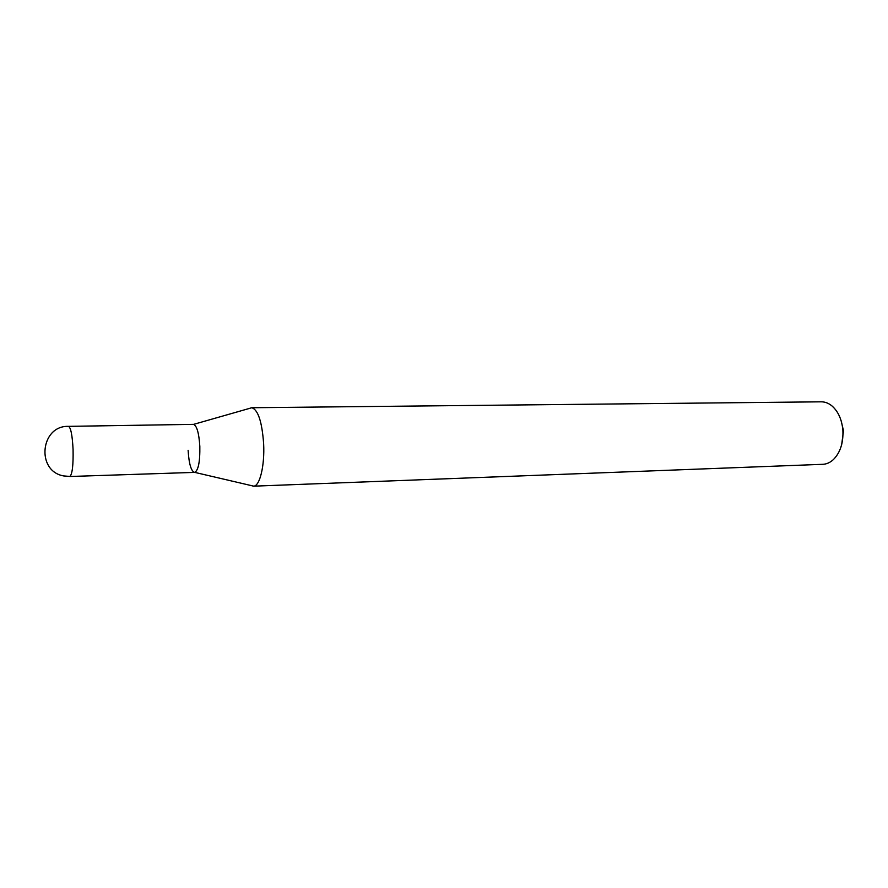 <?xml version="1.0" encoding="UTF-8"?>
<svg xmlns="http://www.w3.org/2000/svg" width="888" height="888" viewBox="0 0 888 888"><rect width="100%" height="100%" fill="white"/><g stroke="black" fill="none" stroke-linecap="round" stroke-linejoin="round"><path stroke-width="1.33" d="M68.487 426.362C40.46 425.352 35.809 471.051 63.57 475.913L69.93 476.456C72.328 474.026 73.371 465.023 73.071 449.461C72.339 435.22 70.807 427.517 68.487 426.362L193.395 424.364C196.792 425.452 198.934 432.811 199.833 446.453C200.055 461.993 198.302 470.64 194.572 472.405C191.12 471.228 188.966 463.847 188.112 450.26M193.395 424.364L193.595 424.375C196.892 425.818 198.979 433.166 199.833 446.453C200.066 461.605 198.379 470.252 194.772 472.383L69.719 476.501M841.114 420.679L843.5 430.78L841.691 444.511M249.606 408.369L251.582 407.736L821.267 401.82C825.085 401.809 828.693 403.208 832.078 406.027C838.272 411.555 841.868 419.624 842.89 430.214C843.467 442.79 840.303 452.58 833.388 459.584C830.136 462.57 826.606 464.147 822.788 464.313L253.491 486.18L251.493 485.636M251.582 407.736L251.815 407.736C258.097 409.823 262.038 421.822 263.636 443.734C264.779 465.601 259.829 486.069 253.724 486.158L253.491 486.18M194.772 472.383L253.724 486.158M193.595 424.375L251.815 407.736"/></g></svg>
